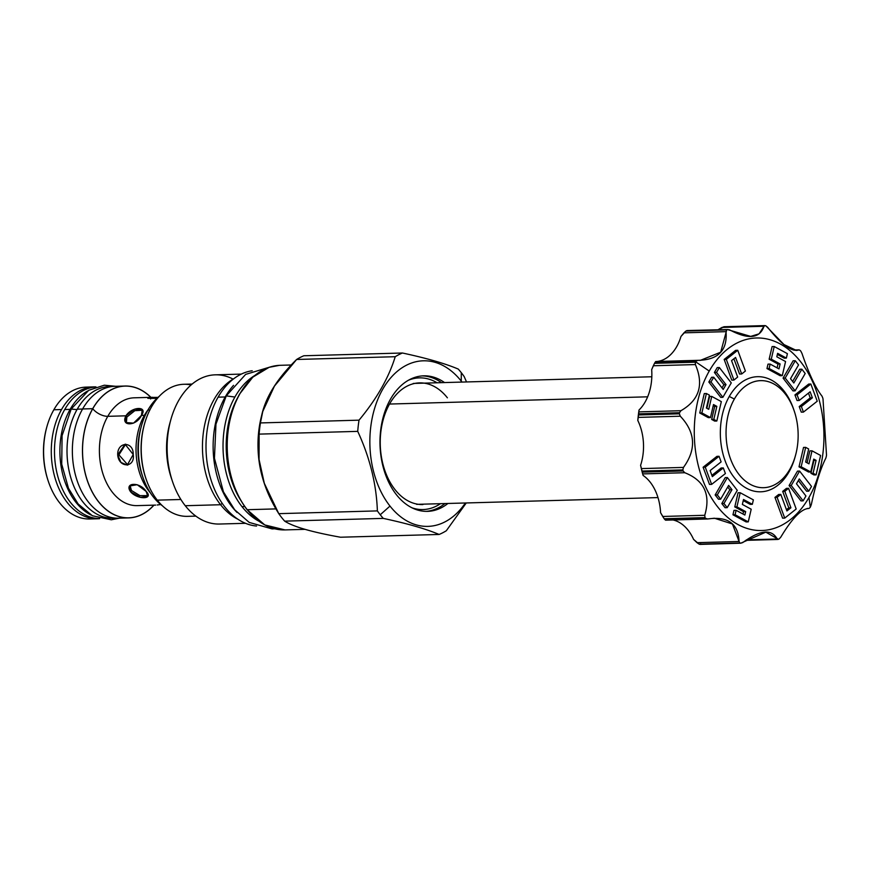 <?xml version="1.0" encoding="UTF-8"?>
<svg xmlns="http://www.w3.org/2000/svg" width="870" height="870" viewBox="0 0 870 870"><rect width="100%" height="100%" fill="white"/><g stroke="black" fill="none" stroke-linecap="round" stroke-linejoin="round"><path stroke-width="1.3" d="M48.122 480.74A64.043 43.098 88.4 0 1 46.632 427.638A64.043 43.098 88.4 0 0 48.133 480.751L48.394 481.534A65.968 44.392 88.4 0 0 93.688 518.64A65.968 44.392 88.4 0 1 89.849 518.988L97.538 518.77A65.968 44.392 -91.6 0 1 55.887 480.74A65.968 44.392 -91.6 0 1 61.531 409.553A65.968 44.392 -91.6 0 1 95.983 386.911A65.968 44.392 -91.6 0 0 93.851 386.9L86.163 387.117A65.968 44.392 -91.6 0 0 53.842 409.77A65.968 44.392 88.4 0 0 46.86 426.833A65.968 44.392 88.4 0 0 48.394 481.534M92.709 408.683A65.968 44.392 -91.6 0 1 125.03 386.03A65.968 44.392 -91.6 0 1 150.923 397.34A65.968 44.392 -91.6 0 0 92.709 408.683L82.606 408.965A65.968 44.392 -91.6 0 1 114.927 386.313A65.968 44.392 -91.6 0 0 82.606 408.965L92.709 408.683A65.968 44.392 -91.6 0 0 87.076 479.87A65.968 44.392 -91.6 0 0 128.727 517.9A65.968 44.392 -91.6 0 0 153.946 505.155A65.968 44.392 -91.6 0 1 94.884 496.618A65.968 44.392 -91.6 0 1 92.709 408.683M123.66 517.617A65.968 44.392 -91.6 0 1 118.614 518.183A65.968 44.392 -91.6 0 1 76.962 480.153A65.968 44.392 -91.6 0 1 82.606 408.965A65.968 44.392 -91.6 0 0 78.148 483.513A65.968 44.392 -91.6 0 0 123.66 517.617M137.221 505.622L137.221 505.622A53.929 36.29 88.4 0 1 103.16 474.531A53.929 36.29 88.4 0 1 107.782 416.328A11.941 5.916 -150.3 0 1 92.764 408.737A65.87 44.326 88.4 0 0 94.895 496.498A65.87 44.326 88.4 0 0 153.838 505.155A65.87 44.326 88.4 0 1 94.895 496.498A65.87 44.326 88.4 0 1 92.764 408.737A65.87 44.326 88.4 0 1 150.814 397.34A65.87 44.326 88.4 0 0 92.764 408.737A11.941 5.916 -150.3 0 0 107.782 416.328A53.929 36.29 88.4 0 1 134.197 397.808L134.197 397.808A53.929 36.29 88.4 0 0 134.197 397.808A53.929 36.29 88.4 0 0 107.782 416.328L125.932 415.816L126.879 417.024L126.335 423.103L126.879 417.024L134.872 410.662L142.647 410.227L134.872 410.662L126.879 417.024L125.932 415.816L134.665 409.161L142.278 409.542L141.451 415.381L133.567 423.124L125.802 422.548L125.932 415.816C131.859 406.355 148.335 405.898 141.451 415.381L144.398 415.305A5.97 2.958 29.7 0 0 145.301 415.175A5.97 2.958 29.7 0 1 144.398 415.305A53.929 36.29 -91.6 0 0 150.477 493.007A53.929 36.29 -91.6 0 1 144.398 415.305L141.451 415.381C136.677 426.322 120.212 426.778 125.932 415.816L107.782 416.328A53.929 36.29 88.4 0 0 103.16 474.531A53.929 36.29 88.4 0 0 137.221 505.622L155.643 505.1M130.663 491.887C123.66 482.165 140.124 481.708 146.182 491.452C154.153 499.478 137.677 499.935 130.663 491.887L129.565 486.004L137.177 484.71L146.182 491.452L147.802 496.4L140.385 497.357L130.663 491.887L131.446 490.506L139.972 495.65L148.041 495.617L139.972 495.65L131.446 490.506L130.663 491.887M160.732 504.513L157.209 504.991L160.732 504.513M117.711 454.945C117.145 441.384 133.61 440.916 133.23 454.51C135.285 467.929 118.82 468.386 117.711 454.945L125.073 444.222L133.23 454.51L127.237 465.102L120.973 462.448L117.711 454.945L118.929 454.825L127.857 465.004L118.929 454.825L117.711 454.945M144.398 415.305A53.929 36.29 -91.6 0 1 148.15 409.661A53.929 36.29 -91.6 0 0 144.398 415.305M150.521 397.427L158.014 397.362L150.521 397.427L156.894 398.384L147.835 398.319L150.521 397.427L150.619 398.971L150.521 397.427M159.308 396.263A61.629 41.477 88.4 0 0 147.933 410.042L149.857 409.987L147.933 410.042A61.629 41.477 88.4 0 1 159.308 396.263M141.408 425.985A61.629 41.477 -91.6 0 0 142.832 477.086A61.629 41.477 -91.6 0 0 162.375 505.764A61.629 41.477 -91.6 0 1 147.933 410.042A61.629 41.477 -91.6 0 0 141.408 425.985L140.722 428.475A55.68 37.475 -91.6 0 0 142.006 474.639A55.68 37.475 -91.6 0 1 142.006 474.639A55.68 37.475 -91.6 0 1 140.722 428.475M97.538 518.77A65.968 44.392 -91.6 0 0 99.68 518.64A65.968 44.392 -91.6 0 1 56.376 482.165A65.968 44.392 -91.6 0 1 61.531 409.553A65.968 44.392 -91.6 0 1 93.851 386.9M125.704 444.189L118.929 454.825L125.704 444.189M144.268 424.843A64.13 43.163 88.4 0 0 145.747 478.054A64.13 43.163 88.4 0 1 144.257 424.864L144.485 424.06A66.055 44.457 88.4 0 0 146.019 478.837A66.055 44.457 88.4 0 0 157.263 500.141A66.055 44.457 88.4 0 0 187.539 516.345A66.055 44.457 88.4 0 1 157.263 500.141L180.884 499.489L157.263 500.141A66.055 44.457 88.4 0 1 143.55 427.757A66.055 44.457 88.4 0 1 183.842 384.279L192.161 384.051M461.252 381.125A82.813 55.734 88.4 0 0 382.724 389.249A82.813 55.734 88.4 0 0 389.988 506.068A82.813 55.734 88.4 0 0 465.374 502.98A82.813 55.734 88.4 0 1 389.988 506.068L380.244 514.768A94.177 63.379 88.4 0 0 383.278 518.389C407.508 523.588 426.126 528.949 439.111 534.463A94.177 63.379 88.4 0 0 446.31 530.754L466.266 502.958L446.31 530.754A94.177 63.379 88.4 0 1 439.111 534.463C426.126 528.949 407.508 523.588 383.278 518.389L284.675 521.141C293.473 526.785 312.08 532.135 340.507 537.225L439.111 534.463L340.507 537.225C312.08 532.135 293.473 526.785 284.675 521.141L383.278 518.389A94.177 63.379 88.4 0 1 380.244 514.768A94.177 63.379 88.4 0 1 377.373 510.897A94.177 63.379 88.4 0 0 380.244 514.768L389.988 506.068A82.813 55.734 88.4 0 1 382.724 389.249A82.813 55.734 88.4 0 1 461.252 381.125L461.296 372.686A94.177 63.379 88.4 0 0 458.262 369.076C445.277 363.562 426.659 358.201 402.429 353.002A94.177 63.379 88.4 0 0 395.23 356.711C388.781 377.71 376.721 398.862 359.027 420.166A94.177 63.379 88.4 0 0 357.733 431.368C369.902 457.718 376.449 484.231 377.373 510.897L278.77 513.659L377.373 510.897C376.449 484.231 369.902 457.718 357.733 431.368L259.13 434.119L259.064 459.512L264.317 483.307L278.77 513.659A94.177 63.379 -91.6 0 0 281.652 517.53A94.177 63.379 88.4 0 0 284.675 521.141A94.177 63.379 88.4 0 1 281.652 517.53A94.177 63.379 -91.6 0 1 278.77 513.659C262.414 487.428 255.867 460.915 259.13 434.119A94.177 63.379 -91.6 0 1 260.434 422.929L359.027 420.166A94.177 63.379 88.4 0 0 357.733 431.368L259.13 434.119A94.177 63.379 -91.6 0 1 260.434 422.929L359.027 420.166C376.721 398.862 388.781 377.71 395.23 356.711L296.626 359.473A94.177 63.379 -91.6 0 1 303.837 355.765L402.429 353.002A94.177 63.379 88.4 0 0 395.23 356.711L296.626 359.473L274.442 386.095L262.762 411.477L260.434 422.929C262.675 402.049 274.746 380.897 296.626 359.473A94.177 63.379 -91.6 0 1 303.837 355.765L402.429 353.002C426.659 358.201 445.277 363.562 458.262 369.076A94.177 63.379 88.4 0 1 461.296 372.686A94.177 63.379 88.4 0 1 464.167 376.569A94.177 63.379 88.4 0 0 461.296 372.686L461.252 381.125A82.813 55.734 88.4 0 1 461.992 382.082A82.813 55.734 88.4 0 0 461.252 381.125M447.93 503.469A67.795 45.621 -91.6 0 1 396.448 494.736A67.795 45.621 -91.6 0 1 386.954 406.279A67.795 45.621 -91.6 0 1 444.537 382.572A67.795 45.621 -91.6 0 0 423.723 375.829A67.795 45.621 -91.6 0 0 382.376 420.449A67.795 45.621 -91.6 0 0 396.448 494.736A67.795 45.621 -91.6 0 0 427.518 511.364L427.518 511.364A67.795 45.621 -91.6 0 0 447.93 503.469M233.171 483.024A81.758 55.027 -91.6 0 1 231.268 415.001A81.758 55.027 -91.6 0 0 233.171 483.024M244.731 506.557L241.98 506.634A78.006 52.494 88.4 0 0 258.673 521.065A78.006 52.494 88.4 0 1 241.98 506.634A78.006 52.494 -91.6 0 1 254.595 375.59A78.006 52.494 -91.6 0 0 241.98 506.634L244.731 506.557M219.479 524.034A74.635 50.232 88.4 0 1 185.256 505.72L220.588 504.73A74.635 50.232 -91.6 0 1 233.943 378.602A74.635 50.232 -91.6 0 0 220.588 504.73L222.187 503.317L220.588 504.73A74.635 50.232 88.4 0 0 237.88 519.216A74.635 50.232 88.4 0 1 220.588 504.73L185.256 505.72A74.635 50.232 88.4 0 0 219.457 524.034L245.503 523.305M234.943 403.691A78.126 52.581 88.4 0 0 237.477 494.116A78.126 52.581 88.4 0 1 234.943 403.691M237.673 397.666A78.006 52.494 88.4 0 0 240.544 499.978A78.006 52.494 88.4 0 1 237.673 397.666M233.084 379.103A74.635 50.232 -91.6 0 0 170.814 419.764A74.635 50.232 -91.6 0 0 172.554 481.654A74.635 50.232 -91.6 0 0 185.256 505.72A74.635 50.232 -91.6 0 1 169.759 423.951A74.635 50.232 -91.6 0 1 215.281 374.829L241.327 374.1M172.554 481.654L171.357 478.13A66.055 44.457 -91.6 0 1 169.824 423.353L170.814 419.764M171.368 478.152A66.055 44.457 -91.6 0 1 169.835 423.32M275.986 508.896L247.232 509.711A82.335 55.408 -91.6 0 1 230.137 419.481A82.335 55.408 -91.6 0 1 280.358 365.302A82.335 55.408 -91.6 0 0 230.137 419.481A82.335 55.408 -91.6 0 0 247.232 509.711A82.335 55.408 -91.6 0 0 284.958 529.906A82.335 55.408 -91.6 0 1 247.232 509.711L275.986 508.896M262.066 413.989A82.335 55.408 -91.6 0 0 263.98 482.317A82.335 55.408 -91.6 0 1 262.055 414.011L262.762 411.477M466.537 381.952L464.167 376.569L466.537 381.952M191.095 384.953A66.055 44.457 88.4 0 0 144.485 424.06M279.466 365.335L269.091 367.336L252.833 377.123L239.587 394.056C231.072 409.531 226.896 427.366 227.048 447.55C227.722 472.312 234.389 493.007 247.026 509.624L264.795 524.947L284.979 529.906L305.087 529.341M416.512 383.126A60.856 40.955 -91.6 0 1 418.133 383.311A60.856 40.955 -91.6 0 0 416.512 383.126M447.387 397.808A60.856 40.955 -91.6 0 0 389.684 403.789A60.856 40.955 -91.6 0 0 395.023 489.625A60.856 40.955 -91.6 0 1 382.387 422.94A60.856 40.955 -91.6 0 1 419.503 382.887L419.481 382.887M411.999 507.808A65.87 44.326 88.4 0 0 440.459 503.676A65.87 44.326 88.4 0 1 411.999 507.808M437.077 382.778A65.87 44.326 88.4 0 0 408.432 380.244A65.87 44.326 88.4 0 1 437.077 382.778M441.547 382.648A67.795 45.621 88.4 0 0 422.233 375.905A67.795 45.621 88.4 0 1 441.547 382.648M419.916 504.48A60.856 40.955 88.4 0 0 421.515 504.208A60.856 40.955 88.4 0 1 419.916 504.48M395.023 489.625A60.856 40.955 88.4 0 0 422.907 504.556L422.885 504.556M426.017 511.364A67.795 45.621 88.4 0 0 444.94 503.556A67.795 45.621 88.4 0 1 426.017 511.364M795.495 455.456L795.028 457.141A57.583 38.758 -91.6 0 1 788.927 472.04L789.829 469.3A53.538 36.029 88.4 0 0 785.131 393.784A53.538 36.029 88.4 0 0 734.367 399.036A53.538 36.029 88.4 0 0 739.065 474.563A53.538 36.029 88.4 0 0 789.829 469.3A53.538 36.029 88.4 0 0 795.495 455.456A53.538 36.029 88.4 0 0 794.256 411.053A53.538 36.029 88.4 0 0 734.367 399.036A53.538 36.029 88.4 0 0 739.065 474.563A53.538 36.029 88.4 0 0 789.829 469.3L788.927 472.04A57.583 38.758 -91.6 0 1 734.334 477.695A57.583 38.758 -91.6 0 1 729.277 396.47L734.367 399.036L729.277 396.47A57.583 38.758 -91.6 0 1 793.69 409.389L794.256 411.053M709.235 371.066A96.298 64.804 -91.6 0 1 800.541 361.615A96.298 64.804 -91.6 0 1 808.98 497.444A96.298 64.804 -91.6 0 1 717.674 506.895A96.298 64.804 -91.6 0 1 709.235 371.066A96.298 64.804 -91.6 0 1 800.541 361.615A96.298 64.804 -91.6 0 1 808.98 497.444A96.298 64.804 -91.6 0 1 717.674 506.895A96.298 64.804 -91.6 0 1 709.235 371.066L695.587 361.757A110.74 74.526 88.4 0 0 695.337 362.192L695.391 364.573C704.047 384.747 699.23 400.124 680.927 410.705L679.514 412.706A110.74 74.526 88.4 0 0 679.383 413.815L680.296 416.208C695.5 432.314 696.555 449.388 683.472 467.418L682.863 469.909A110.74 74.526 88.4 0 0 683.135 470.974L684.788 472.725C704.211 480.392 710.866 494.584 704.754 515.29L705.004 517.596A110.74 74.526 88.4 0 0 705.581 518.335L707.658 518.977C727.864 516.106 738.325 523.62 739.065 541.488L739.979 543A110.74 74.526 88.4 0 0 740.729 543.206L742.784 542.565C760.097 529.884 771.57 528.699 777.214 538.998L778.432 539.313A110.74 74.526 88.4 0 0 779.15 538.943L780.76 537.181C792.287 518.031 801.694 508.461 808.98 508.482L810.057 507.514A110.74 74.526 88.4 0 0 810.296 507.09A110.74 74.526 88.4 0 0 810.535 506.666L811.395 504.252C815.81 483.72 820.627 468.343 825.847 458.12L826.369 456.141A110.74 74.526 88.4 0 0 826.5 455.043L823.009 398.949A110.74 74.526 88.4 0 0 822.748 397.884L821.987 396.111C815.636 388.074 808.98 373.882 802.02 353.535L800.879 351.262A110.74 74.526 88.4 0 0 800.291 350.523L799.117 349.86C791.994 352.361 781.521 344.846 767.71 327.337L765.904 325.858A110.74 74.526 88.4 0 0 765.154 325.641L763.99 326.272C759.76 338.582 748.276 339.768 729.56 329.828L727.45 329.545A110.74 74.526 88.4 0 0 726.733 329.915L726.026 331.655C727.559 350.436 718.152 359.995 697.805 360.343L695.826 361.333A110.74 74.526 88.4 0 0 695.587 361.757L709.235 371.066M810.949 473.302L813.95 474.933L816.093 474.879L820.606 455.467L812.014 450.812L808.98 463.84L805.653 462.024L808.676 448.996L805.674 447.365L801.15 466.777L810.742 471.975L813.744 459.088L816.082 460.35L813.08 473.247L816.093 474.879L820.606 455.467L812.014 450.812L808.98 463.84L805.653 462.024L808.676 448.996L805.674 447.365L801.15 466.777L810.742 471.975L813.744 459.088L816.082 460.35L813.08 473.247L816.093 474.879L813.95 474.933L810.949 473.302L813.08 473.247L810.949 473.302L813.95 460.415L816.082 460.35L813.95 460.415L810.949 473.302M799.019 466.831L808.611 472.04L810.742 471.975L808.611 472.04L799.019 466.831L801.15 466.777L799.019 466.831L803.532 447.43L805.674 447.365L803.532 447.43L799.019 466.831M809.872 450.867L807.099 462.818L809.872 450.867L812.014 450.812L809.872 450.867M798.355 480.534L806.62 491.224L808.763 491.169L811.514 486.428L799.606 471.061L791.221 485.493L803.13 500.859L805.946 495.998L796.474 483.763L799.291 478.924L808.763 491.169L811.514 486.428L799.606 471.061L791.221 485.493L803.13 500.859L805.946 495.998L796.474 483.763L799.291 478.924L808.763 491.169L806.62 491.224L798.355 480.534M789.079 485.558L800.987 500.913L803.13 500.859L800.987 500.913L789.079 485.558L791.221 485.493L789.079 485.558L797.475 471.127L799.606 471.061L797.475 471.127L789.079 485.558M774.952 497.401L782.598 518.161L784.729 518.107L796.18 509.004L788.557 488.309L784.827 491.332L790.928 507.775L786.915 510.94L780.803 494.41L777.095 497.346L784.729 518.107L796.18 509.004L788.557 488.309L784.827 491.332L790.928 507.775L786.915 510.94L780.803 494.41L777.095 497.346L784.729 518.107L782.598 518.161L774.952 497.401L777.095 497.346L774.952 497.401L778.672 494.475L780.803 494.41L778.672 494.475L774.952 497.401M788.796 507.841L786.447 509.689L788.796 507.841L790.928 507.775L788.796 507.841L782.685 491.387L784.827 491.332L782.685 491.387L788.796 507.841M786.426 488.364L782.685 491.387L786.426 488.364L788.557 488.309L786.426 488.364M732.953 514.79L746.123 521.935L748.265 521.88L751.201 509.222L742.36 504.426L743.502 499.51L752.343 504.306L753.376 499.88L740.207 492.735L736.912 506.851L745.666 511.603L744.872 515.051L736.118 510.298L735.085 514.725L748.265 521.88L751.201 509.222L742.36 504.426L743.502 499.51L752.343 504.306L753.376 499.88L740.207 492.735L736.912 506.851L745.666 511.603L744.872 515.051L736.118 510.298L735.085 514.725L748.265 521.88L746.123 521.935L732.953 514.79L735.085 514.725L732.953 514.79L733.975 510.364L736.118 510.298L733.975 510.364L732.953 514.79M743.535 511.669L742.98 514.029L743.535 511.669L745.666 511.603L743.535 511.669L734.78 506.916L736.912 506.851L734.78 506.916L743.535 511.669M738.064 492.79L734.78 506.916L738.064 492.79L740.207 492.735L738.064 492.79M743.252 500.598L750.212 504.372L752.343 504.306L750.212 504.372L743.252 500.598M721.806 503.534L725.069 507.732L727.2 507.667L737.281 490.343L727.363 477.554L717.293 494.889L720.632 499.195L728.647 485.395L731.975 489.69L723.949 503.469L727.2 507.667L737.281 490.343L727.363 477.554L717.293 494.889L720.632 499.195L728.647 485.395L731.975 489.69L723.949 503.469L727.2 507.667L725.069 507.732L721.806 503.534L723.949 503.469L721.806 503.534L729.843 489.745L731.975 489.69L729.843 489.745L721.806 503.534M727.711 487.004L729.843 489.745L727.711 487.004M715.151 494.943L718.489 499.249L720.632 499.195L718.489 499.249L715.151 494.943L717.293 494.889L715.151 494.943L725.232 477.608L727.363 477.554L725.232 477.608L715.151 494.943M703.112 467.233L709.507 484.449L711.638 484.383L725.406 473.541L723.285 467.919L712.345 476.619L710.127 470.572L721.121 461.883L719.066 456.293L705.255 467.179L711.638 484.383L725.406 473.541L723.285 467.919L712.345 476.619L710.127 470.572L721.121 461.883L719.066 456.293L705.255 467.179L711.638 484.383L709.507 484.449L703.112 467.233L705.255 467.179L703.112 467.233L716.923 456.358L719.066 456.293L716.923 456.358L703.112 467.233M721.154 467.984L711.888 475.346L721.154 467.984L723.285 467.919L721.154 467.984M699.741 412.978L708.332 417.643L710.475 417.578L713.498 404.55L716.836 406.366L713.802 419.394L716.815 421.026L721.328 401.614L711.736 396.415L708.745 409.302L706.407 408.041L709.409 395.143L706.396 393.512L701.883 412.924L710.475 417.578L713.498 404.55L716.836 406.366L713.802 419.394L716.815 421.026L721.328 401.614L711.736 396.415L708.745 409.302L706.407 408.041L709.409 395.143L706.396 393.512L701.883 412.924L710.475 417.578L708.332 417.643L699.741 412.978L701.883 412.924L699.741 412.978L704.265 393.577L706.396 393.512L704.265 393.577L699.741 412.978M709.605 396.47L706.853 408.28L709.605 396.47L711.736 396.415L709.605 396.47M711.671 419.449L714.672 421.08L716.815 421.026L714.672 421.08L711.671 419.449L713.802 419.394L711.671 419.449L714.705 406.421L716.836 406.366L714.705 406.421L711.671 419.449M713.248 405.637L714.705 406.421L713.248 405.637M708.832 382.028L720.741 397.383L722.872 397.329L731.268 382.898L719.359 367.531L716.532 372.403L726.015 384.627L723.198 389.466L713.726 377.221L710.975 381.963L722.872 397.329L731.268 382.898L719.359 367.531L716.532 372.403L726.015 384.627L723.198 389.466L713.726 377.221L710.975 381.963L722.872 397.329L720.741 397.383L708.832 382.028L710.975 381.963L708.832 382.028L711.595 377.286L713.726 377.221L711.595 377.286L708.832 382.028M723.873 384.681L721.991 387.922L723.873 384.681L726.015 384.627L723.873 384.681L714.4 372.458L716.532 372.403L714.4 372.458L723.873 384.681M717.228 367.597L714.4 372.458L717.228 367.597L719.359 367.531L717.228 367.597M724.166 359.44L731.79 380.146L733.921 380.081L737.662 377.058L731.55 360.615L735.574 357.45L741.675 373.98L745.394 371.044L737.749 350.284L726.309 359.386L733.921 380.081L737.662 377.058L731.55 360.615L735.574 357.45L741.675 373.98L745.394 371.044L737.749 350.284L726.309 359.386L733.921 380.081L731.79 380.146L724.166 359.44L726.309 359.386L724.166 359.44L735.618 350.349L737.749 350.284L735.618 350.349L724.166 359.44M733.899 358.766L739.543 374.035L741.675 373.98L739.543 374.035L733.899 358.766M772.092 346.575L769.145 359.223L777.987 364.03L777.095 367.858L777.987 364.03L780.118 363.964L778.976 368.88L770.135 364.084L769.102 368.51L782.282 375.655L785.566 361.539L776.812 356.787L777.617 353.34L786.371 358.092L787.404 353.666L774.224 346.51L771.277 359.169L780.118 363.964L778.976 368.88L770.135 364.084L769.102 368.51L782.282 375.655L785.566 361.539L776.812 356.787L777.617 353.34L786.371 358.092L787.404 353.666L774.224 346.51L771.277 359.169L780.118 363.964L777.987 364.03L769.145 359.223L771.277 359.169L769.145 359.223L772.092 346.575L774.224 346.51L772.092 346.575M777.367 354.427L784.229 358.157L786.371 358.092L784.229 358.157L777.367 354.427M766.97 368.565L780.151 375.72L782.282 375.655L780.151 375.72L766.97 368.565L769.102 368.51L766.97 368.565L768.003 364.138L770.135 364.084L768.003 364.138L766.97 368.565M793.146 360.778L783.076 378.113L792.983 390.902L795.115 390.837L805.196 373.502L801.857 369.195L793.832 382.996L790.504 378.7L798.54 364.921L795.289 360.724L785.208 378.048L795.115 390.837L805.196 373.502L801.857 369.195L793.832 382.996L790.504 378.7L798.54 364.921L795.289 360.724L785.208 378.048L795.115 390.837L792.983 390.902L783.076 378.113L785.208 378.048L783.076 378.113L793.146 360.778L795.289 360.724L793.146 360.778M799.715 369.261L792.635 381.451L799.715 369.261L801.857 369.195L799.715 369.261M808.708 384.062L794.941 394.915L797.061 400.526L799.193 400.472L810.133 391.772L812.362 397.818L801.368 406.507L803.423 412.097L817.234 401.211L810.84 384.007L797.072 394.849L799.193 400.472L810.133 391.772L812.362 397.818L801.368 406.507L803.423 412.097L817.234 401.211L810.84 384.007L797.072 394.849L799.193 400.472L797.061 400.526L794.941 394.915L797.072 394.849L794.941 394.915L808.708 384.062L810.84 384.007L808.708 384.062M799.225 406.562L801.281 412.152L803.423 412.097L801.281 412.152L799.225 406.562L801.368 406.507L799.225 406.562L810.22 397.884L812.362 397.818L810.22 397.884L799.225 406.562M808.469 393.099L810.22 397.884L808.469 393.099M795.256 456.282A57.583 38.758 -91.6 0 1 788.927 472.04A57.583 38.758 -91.6 0 1 734.334 477.695A57.583 38.758 -91.6 0 1 729.277 396.47A57.583 38.758 -91.6 0 1 793.973 410.238M657.22 361.474A43.337 29.167 88.4 0 0 680.971 336.462A43.337 29.167 88.4 0 1 657.22 361.474M665.615 520.151L664.767 519.477A110.74 74.526 88.4 0 1 664.18 518.737A110.74 74.526 88.4 0 0 664.767 519.477L665.615 520.151L664.767 519.477L705.581 518.335A110.74 74.526 88.4 0 1 705.004 517.596L664.18 518.737L662.712 516.465L704.754 515.29L705.004 517.596L664.18 518.737L660.569 512.669A43.337 29.167 -91.6 0 0 643.093 475.422A106.89 71.938 -91.6 0 1 640.592 465.309L642.038 471.051A110.74 74.526 88.4 0 0 642.31 472.116L683.135 470.974A110.74 74.526 88.4 0 1 682.863 469.909L642.038 471.051L641.429 468.593L683.472 467.418L682.863 469.909L642.038 471.051A110.74 74.526 88.4 0 0 642.31 472.116L643.093 475.422A43.337 29.167 -91.6 0 1 660.569 512.669L662.712 516.465L704.754 515.29C710.866 494.584 704.211 480.392 684.788 472.725L642.734 473.9L642.31 472.116L683.135 470.974L684.788 472.725L642.734 473.9L643.093 475.422A106.89 71.938 -91.6 0 1 640.592 465.309A43.337 29.167 -91.6 0 0 637.808 420.493A106.89 71.938 -91.6 0 1 639.026 409.998L638.689 413.859A110.74 74.526 88.4 0 0 638.558 414.957L679.383 413.815A110.74 74.526 88.4 0 1 679.514 412.706L638.689 413.859A110.74 74.526 88.4 0 0 638.558 414.957L637.808 420.493A43.337 29.167 -91.6 0 1 640.592 465.309L641.429 468.593L683.472 467.418C696.555 449.388 695.5 432.314 680.296 416.208L638.243 417.393L638.558 414.957L679.383 413.815L680.296 416.208L638.243 417.393L637.808 420.493A106.89 71.938 -91.6 0 1 639.026 409.998A43.337 29.167 88.4 0 0 651.673 369.63A43.337 29.167 88.4 0 1 639.026 409.998L638.885 411.88L680.927 410.705L679.514 412.706L638.689 413.859L638.885 411.88L680.927 410.705C699.23 400.124 704.047 384.747 695.391 364.573L653.337 365.759L651.673 369.63L654.512 363.334L695.337 362.192L695.391 364.573L653.337 365.759L654.512 363.334L695.337 362.192A110.74 74.526 88.4 0 1 695.587 361.757A110.74 74.526 88.4 0 1 695.826 361.333L655.001 362.475L655.73 361.518L697.631 360.343L695.826 361.333L655.001 362.475A110.74 74.526 88.4 0 0 654.512 363.334A110.74 74.526 88.4 0 1 655.001 362.475L655.752 361.518L697.457 360.354M700.741 543.739L699.904 544.359A110.74 74.526 88.4 0 1 699.154 544.141A110.74 74.526 88.4 0 0 699.904 544.359L700.741 543.739L699.904 544.359L740.729 543.206A110.74 74.526 88.4 0 1 739.979 543L699.154 544.141L693.586 539.4A43.337 29.167 -91.6 0 0 673.043 519.977A43.337 29.167 -91.6 0 1 693.586 539.4L697.022 542.673L739.065 541.488L739.979 543L699.154 544.141L697.022 542.673L739.065 541.488L732.431 523.99L714.39 518.226L707.658 518.977L705.581 518.335L664.767 519.477M699.904 544.359L740.729 543.206L765.817 532.146L778.432 539.313A110.74 74.526 88.4 0 0 779.15 538.943L780.76 537.181C792.287 518.031 801.694 508.461 808.98 508.482L810.057 507.514A110.74 74.526 88.4 0 0 810.296 507.09L808.98 497.444L810.296 507.09A110.74 74.526 88.4 0 0 810.535 506.666L811.395 504.252C815.81 483.72 820.627 468.343 825.847 458.12L826.369 456.141A110.74 74.526 88.4 0 0 826.5 455.043L823.009 398.949A110.74 74.526 88.4 0 0 822.748 397.884L821.987 396.111C815.636 388.074 808.98 373.882 802.02 353.535L800.879 351.262A110.74 74.526 88.4 0 0 800.291 350.523L799.117 349.86L796.518 350.49L784 344.574L765.904 325.858A110.74 74.526 88.4 0 0 765.154 325.641L763.99 326.272L759.086 333.83L750.69 336.407L727.45 329.545L686.626 330.687A110.74 74.526 88.4 0 0 685.908 331.057L726.733 329.915L720.686 352.209L700.361 360.354L697.805 360.343M808.045 508.439L807.034 508.548M777.214 538.998L746.438 539.868L778.432 539.313M683.972 332.829L726.026 331.655L683.972 332.829L680.971 336.462L685.908 331.057L726.733 329.915A110.74 74.526 88.4 0 1 727.45 329.545L686.626 330.687A110.74 74.526 88.4 0 0 685.908 331.057L683.972 332.829M763.99 326.272L721.937 327.446L724.329 326.783L717.848 329.86L721.937 327.446L763.99 326.272L765.154 325.641M799.117 349.86L793.277 349.99M687.115 330.546L727.45 329.545M665.55 520.184L707.658 518.977M740.729 543.206L700.263 544.403M270.2 366.977L245.634 374.394L226.243 395.883L234.9 397.046M225.221 396.959A77.908 52.428 88.4 0 0 237.097 512.506A77.908 52.428 88.4 0 1 225.221 396.959A77.908 52.428 -91.6 0 1 233.53 385.345A77.908 52.428 -91.6 0 0 225.221 396.959L218.098 397.155A77.908 52.428 88.4 0 0 210.573 478.467A77.908 52.428 88.4 0 0 256.552 526.035A77.908 52.428 88.4 0 1 210.573 478.467A77.908 52.428 88.4 0 1 218.098 397.155A77.908 52.428 -91.6 0 1 252.202 370.75A77.908 52.428 -91.6 0 0 218.098 397.155L225.221 396.959M109.544 386.552A65.87 44.326 -91.6 0 0 77.245 409.172A65.87 44.326 88.4 0 0 72.101 481.719A65.87 44.326 88.4 0 0 115.373 518.096A65.87 44.326 88.4 0 1 113.198 518.237L116.221 518.15M113.198 518.237A65.87 44.326 88.4 0 1 71.612 480.262A65.87 44.326 88.4 0 1 77.245 409.172L82.563 409.03L77.245 409.172A65.87 44.326 -91.6 0 1 109.511 386.552L112.524 386.476M115.666 386.291L104.291 385.203L88.729 390.304L71.188 409.041L76.995 409.618L71.188 409.041L62.085 435.609L61.726 464.21L68.458 488.255L78.137 503.991L92.394 515.747L111.306 519.792L119.364 518.161M70.122 409.378A65.87 44.326 88.4 0 0 91.078 515.018A65.87 44.326 88.4 0 1 70.122 409.378A65.87 44.326 -91.6 0 1 87.598 391.011A65.87 44.326 -91.6 0 0 70.122 409.378L64.717 409.531A65.87 44.326 88.4 0 0 58.834 479.848A65.87 44.326 88.4 0 0 99.539 518.596A65.87 44.326 88.4 0 1 58.834 479.848A65.87 44.326 88.4 0 1 64.717 409.531A65.87 44.326 -91.6 0 1 95.852 386.965A65.87 44.326 -91.6 0 0 64.717 409.531L70.122 409.378M89.849 518.988A65.968 44.392 88.4 0 1 48.198 480.958A65.968 44.392 88.4 0 1 53.842 409.77L61.531 409.553L53.842 409.77A65.968 44.392 -91.6 0 1 86.163 387.117M130.043 485.351L131.446 490.506L130.043 485.351M647.661 396.818L389.532 404.05L647.661 396.818M125.03 386.03L114.927 386.313M118.614 518.183L128.727 517.9M134.197 397.808L152.62 397.296M142.832 477.086L142.017 474.65M46.632 427.638L46.86 426.833M195.859 516.117L187.539 516.345M263.969 482.284L264.317 483.307M291.298 364.987L280.358 365.302M146.019 478.837L145.747 478.043M764.773 325.597L723.883 326.739M745.731 540.357L777.9 539.454M226.243 395.883L215.967 424.158L214.444 458.294L223.427 491.822L234.65 509.755L249.222 522.424L272.071 528.906L274.735 528.797M416.632 504.35L657.981 497.586M413.25 383.442L651.826 376.764"/></g></svg>
